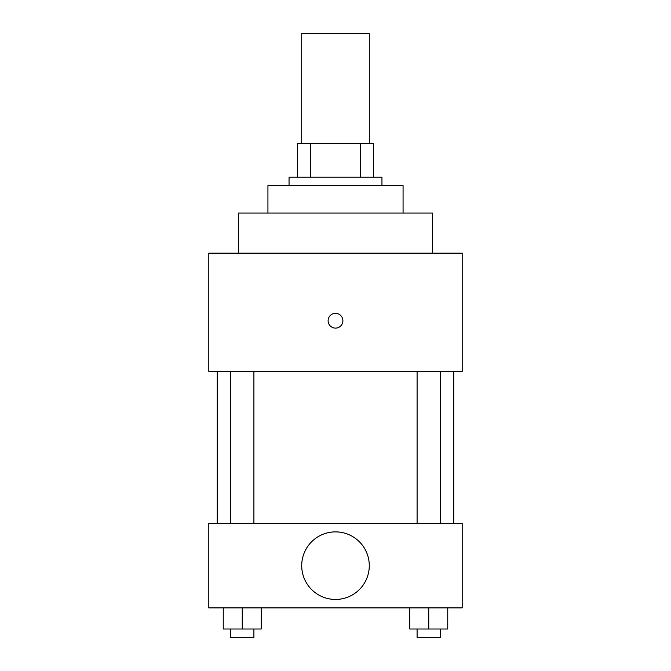<?xml version="1.0" encoding="UTF-8"?>
<svg xmlns="http://www.w3.org/2000/svg" width="671" height="671" viewBox="0 0 671 671"><rect width="100%" height="100%" fill="white"/><g stroke="black" fill="none" stroke-linecap="round" stroke-linejoin="round"><path stroke-width="1.01" d="M369.285 143.351L369.285 33.55L301.715 33.55L301.715 143.351M310.715 177.136L310.715 143.351L297.496 143.351L297.496 177.136L297.496 143.351M310.715 143.351L373.504 143.351L373.504 177.136M360.285 177.136L360.285 143.351M289.05 185.582L289.05 177.136L381.95 177.136L381.95 185.582M267.93 213.034L267.93 185.582L403.07 185.582L403.07 213.034M238.373 253.152L238.373 213.034L432.627 213.034L432.627 253.152M208.807 253.152L462.193 253.152L462.193 371.399L208.807 371.399L208.807 253.152M328.111 320.721A7.389 7.389 0 0 1 339.199 314.322A7.389 7.389 0 0 1 339.199 327.121A7.389 7.389 0 0 1 328.111 320.721M217.253 523.43L217.253 371.399M417.094 371.399L417.094 523.43M230.598 523.43L230.598 371.399M208.807 523.43L462.193 523.43L462.193 607.892L208.807 607.892L208.807 523.43M335.5 599.446A33.785 33.785 0 0 1 306.244 548.769A33.785 33.785 0 0 1 364.756 548.769A33.785 33.785 0 0 1 335.5 599.446M409.738 607.892L409.738 629.004L447.75 629.004L447.75 607.892L447.75 629.004M428.744 629.004L428.744 607.892M440.402 629.004L440.402 637.45L417.094 637.45L417.094 629.004M223.25 607.892L223.25 629.004L261.262 629.004L261.262 607.892L261.262 629.004M242.256 629.004L242.256 607.892M253.906 629.004L253.906 637.45L230.598 637.45L230.598 629.004M453.747 523.43L453.747 371.399M440.402 371.399L440.402 523.43M253.906 523.43L253.906 371.399"/></g></svg>
